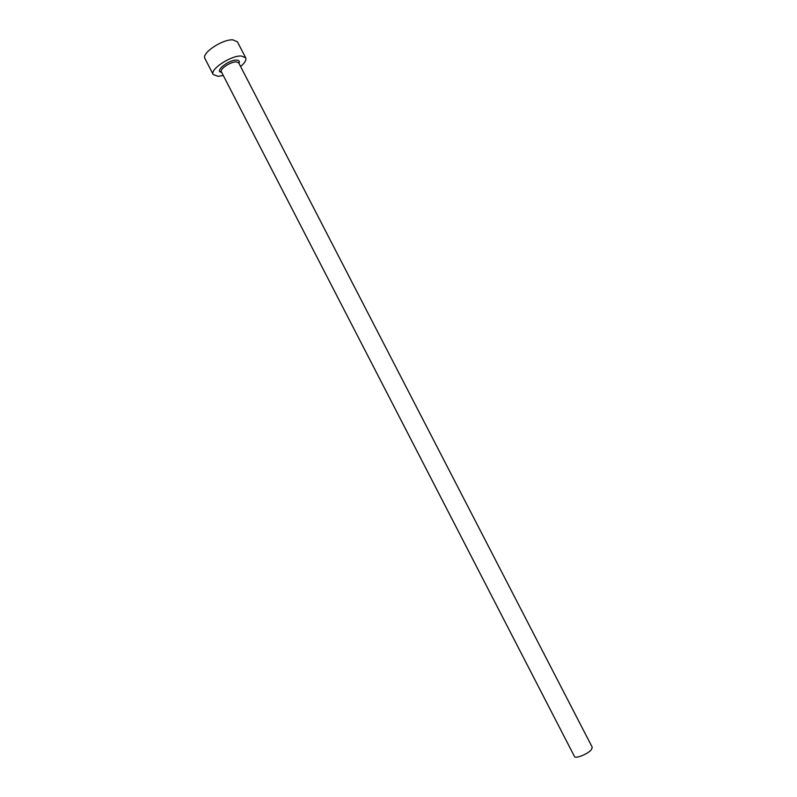 <?xml version="1.0" encoding="UTF-8"?>
<svg xmlns="http://www.w3.org/2000/svg" width="797" height="797" viewBox="0 0 797 797"><rect width="100%" height="100%" fill="white"/><g stroke="black" fill="none" stroke-linecap="round" stroke-linejoin="round"><path stroke-width="1.2" d="M238.911 63.272L239.17 61.827L238.682 62.814L592.251 747.267L591.444 749.578C588.086 753.972 575.285 759.142 574.448 756.453L221.357 71.76L220.261 71.581L221.596 72.218M240.604 66.549C244.858 62.893 246.552 59.964 245.675 57.773L241.162 55.989C230.702 55.491 209.571 69.578 213.188 74.539L217.999 76.323L223.28 75.496M245.675 57.773L237.396 41.773L232.824 39.85C222.263 39.153 201.203 53.339 204.939 58.53L213.188 74.539M221.616 72.268C213.925 71.71 228.331 59.835 236.46 60.114C239.1 60.203 239.927 61.269 238.941 63.322M238.682 62.814L236.241 61.867C230.642 61.648 219.454 69.11 221.357 71.76"/></g></svg>
